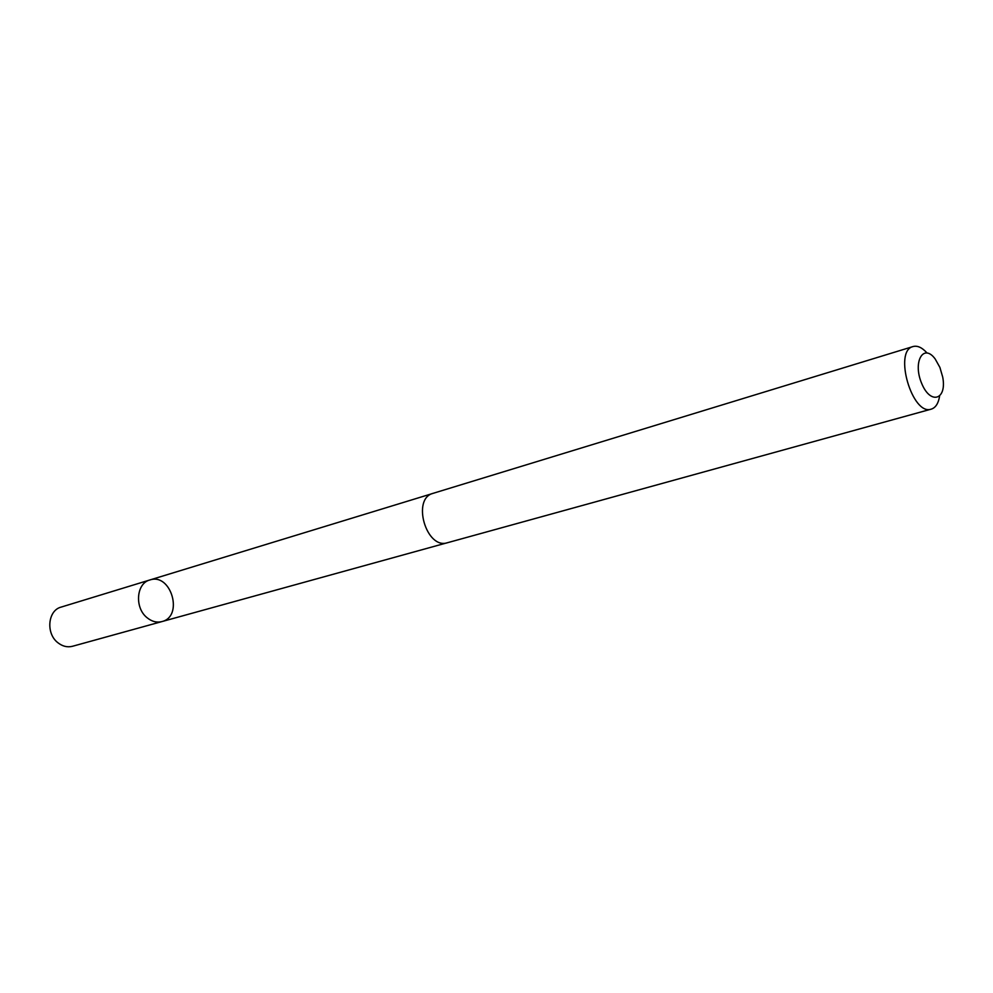 <?xml version="1.0" encoding="UTF-8"?>
<svg xmlns="http://www.w3.org/2000/svg" width="993" height="993" viewBox="0 0 993 993"><rect width="100%" height="100%" fill="white"/><g stroke="black" fill="none" stroke-linecap="round" stroke-linejoin="round"><path stroke-width="1.49" d="M146.939 617.609C134.378 607.654 136.339 583.263 149.819 579.986C171.094 572.489 183.891 616.479 161.921 621.581C156.72 622.872 151.73 621.544 146.939 617.609C134.378 607.654 136.339 583.263 149.819 579.986L61.094 607.108C47.838 610.372 45.641 633.435 57.842 642.694C62.497 646.356 67.375 647.56 72.489 646.282L161.921 621.581C156.72 622.872 151.73 621.544 146.939 617.609M926.928 352.875C922.063 347.5 917.445 345.39 913.076 346.545L433.134 493.322C411.35 498.548 426.32 549.998 447.508 542.712L931.285 409.128C935.592 407.751 938.36 403.493 939.577 396.344M913.076 346.545C893.216 350.752 912.257 416.216 931.285 409.128M935.183 358.969C923.378 342.833 912.48 361.973 921.715 383.497C930.602 405.256 947.074 399.757 942.717 377.117L939.899 367.422L935.183 358.969M432.451 493.558L149.819 579.986M446.8 542.886L161.921 621.581"/></g></svg>
